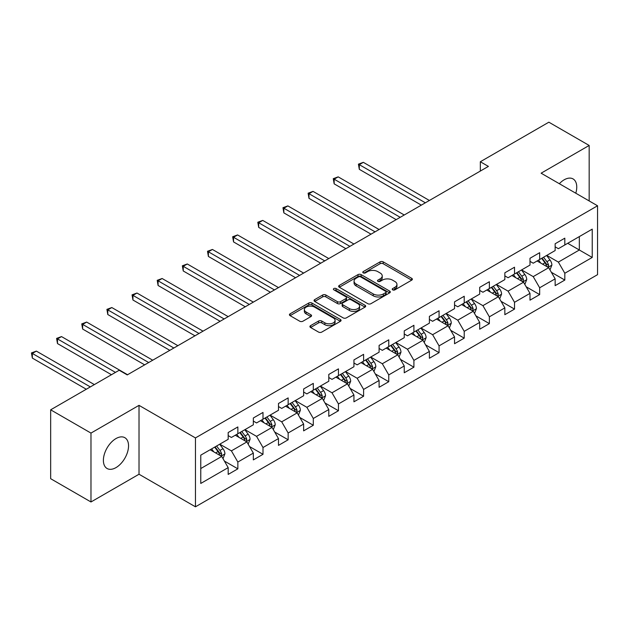 <?xml version="1.0" encoding="UTF-8"?>
<svg xmlns="http://www.w3.org/2000/svg" width="629" height="629" viewBox="0 0 629 629"><rect width="100%" height="100%" fill="white"/><g stroke="black" fill="none" stroke-linecap="round" stroke-linejoin="round"><path stroke-width="0.94" d="M392.677 289.859A1.565 0.904 0 0 0 394.894 289.859L411.704 280.149A2.241 1.289 0 0 0 412.365 279.237A2.241 1.289 0 0 0 411.704 278.325L383.218 261.876A2.241 1.289 0 0 0 380.058 261.876L363.24 271.586A1.565 0.904 0 0 0 362.784 272.223A1.565 0.904 0 0 0 363.24 272.868A1.565 0.904 0 0 0 365.457 272.868L367.635 271.61A7.163 4.136 0 0 1 377.762 271.61L380.136 272.978A7.163 4.136 0 0 1 382.235 275.903A7.163 4.136 0 0 1 380.136 278.828L377.958 280.086A1.565 0.904 0 0 0 377.502 280.723A1.565 0.904 0 0 0 377.958 281.36A1.565 0.904 0 0 0 380.175 281.36L382.353 280.109A7.163 4.136 0 0 1 392.48 280.109L394.855 281.478A7.163 4.136 0 0 1 396.946 284.402A7.163 4.136 0 0 1 394.855 287.327L392.677 288.577A1.565 0.904 0 0 0 392.221 289.222A1.565 0.904 0 0 0 392.677 289.859L392.677 288.577M115.964 467.622A17.785 10.268 120 0 0 127.585 451.952A17.785 10.268 120 0 0 124.857 437.698A17.785 10.268 120 0 0 115.964 438.578A17.785 10.268 120 0 0 104.343 454.256A17.785 10.268 120 0 0 107.072 468.503A17.785 10.268 120 0 0 115.964 467.622M575.787 193.213A17.785 10.268 120 0 0 573.066 178.927A17.785 10.268 120 0 0 564.174 179.808A17.785 10.268 120 0 0 559.338 183.715M310.584 325.649A2.241 1.289 0 0 0 309.924 326.569A2.241 1.289 0 0 0 310.584 327.481L318.573 332.096A2.241 1.289 0 0 0 321.741 332.096L340.415 321.309A2.241 1.289 0 0 0 341.067 320.397A2.241 1.289 0 0 0 340.415 319.485L311.929 303.036A2.241 1.289 0 0 0 308.76 303.036L290.087 313.824A2.241 1.289 0 0 0 289.434 314.736A2.241 1.289 0 0 0 290.087 315.648L299.742 321.222A2.241 1.289 0 0 0 302.903 321.222L310.899 316.607A2.241 1.289 0 0 0 311.552 315.695A2.241 1.289 0 0 0 310.899 314.783L306.111 312.015A5.983 3.46 0 0 1 304.357 309.57A5.983 3.46 0 0 1 308.053 306.378A5.983 3.46 0 0 1 314.579 307.125L333.331 317.952A5.983 3.46 0 0 1 335.084 320.397A5.983 3.46 0 0 1 331.389 323.589A5.983 3.46 0 0 1 324.863 322.842L321.741 321.042A2.241 1.289 0 0 0 318.573 321.042L310.584 325.649L310.584 327.481M139.017 405.351L90.977 433.09L50.666 409.817L50.666 478.7L90.977 501.973L139.017 474.235L195.454 506.809L195.454 437.926L139.017 405.351L139.017 474.235M589.169 200.934L589.169 145.456L541.121 173.195L597.55 205.777L195.454 437.926M589.169 145.456L548.858 122.191L480.336 161.747L480.336 171.057M50.666 409.817L119.188 370.253L127.255 374.908L488.403 166.402L480.336 161.747M367.792 303.681A2.241 1.289 0 0 0 370.953 303.681L389.626 292.894A2.241 1.289 0 0 0 390.287 291.982A2.241 1.289 0 0 0 389.626 291.07L361.14 274.621A2.241 1.289 0 0 0 357.98 274.621L339.306 285.409A2.241 1.289 0 0 0 338.646 286.321A2.241 1.289 0 0 0 339.306 287.233L367.792 303.681M334.471 290.197A1.565 0.904 0 0 1 336.059 290.417L336.059 288.554L365.024 305.277A2.241 1.289 0 0 1 365.677 306.189A2.241 1.289 0 0 1 365.024 307.101L346.343 317.889A2.241 1.289 0 0 1 343.182 317.889L314.697 301.44L314.697 299.616A2.241 1.289 0 0 0 314.044 300.528A2.241 1.289 0 0 0 314.697 301.44M314.697 299.616L322.685 295.001A2.241 1.289 0 0 1 325.853 295.001L337.403 301.668A2.241 1.289 0 0 0 340.572 301.668L345.871 298.61A2.241 1.289 0 0 0 346.524 297.698A2.241 1.289 0 0 0 345.871 296.778L333.842 289.835A1.565 0.904 0 0 1 333.386 289.198A1.565 0.904 0 0 1 334.353 288.365A1.565 0.904 0 0 1 336.059 288.554M195.454 506.809L597.55 274.661L597.55 205.777M224.388 461.057L237.856 468.833L237.856 462.04L253.33 453.1L253.33 459.893L263.001 454.311L263.001 447.518L278.482 438.578L278.482 445.379L288.153 439.789L288.153 432.996L303.634 424.056L303.634 430.857L313.305 425.267L313.305 418.474L328.786 409.542L328.786 416.335L338.457 410.745L338.457 403.952L353.938 395.02L353.938 401.813L363.609 396.231L363.609 389.43L379.09 380.498L379.09 387.291L388.761 381.709L388.761 374.908L404.243 365.976L404.243 372.769L413.913 367.187L413.913 360.393L429.387 351.454L429.387 358.247L439.066 352.665L439.066 345.871L454.539 336.932L454.539 343.725L464.218 338.143L464.218 331.349L479.691 322.41L479.691 329.211L489.37 323.62L489.37 316.827L504.843 307.888L504.843 314.689L514.522 309.098L514.522 302.305L529.995 293.373L529.995 300.167L539.666 294.584L539.666 287.783L555.148 278.851L555.148 285.645L564.818 280.062L564.818 273.261L592.227 257.442L592.227 229.145L579.333 236.59L579.333 249.996L592.227 257.442M237.856 468.833L228.178 474.415L228.178 467.622L200.769 483.449L200.769 455.152L228.178 439.325L228.178 432.532L237.856 426.942L237.856 433.743L253.33 424.803L253.33 418.01L263.001 412.427L263.001 419.221L278.482 410.281L278.482 403.488L288.153 397.905L288.153 404.699L303.634 395.759L303.634 388.966L313.305 383.383L313.305 390.177L328.786 381.237L328.786 374.444L338.457 368.861L338.457 375.655L353.938 366.723L353.938 359.922L363.609 354.339L363.609 361.132L379.09 352.201L379.09 345.4L388.761 339.817L388.761 346.61L404.243 337.679L404.243 330.885L413.913 325.295L413.913 332.096L429.387 323.157L429.387 316.363L439.066 310.773L439.066 317.574L454.539 308.635L454.539 301.841L464.218 296.259L464.218 303.052L479.691 294.113L479.691 287.319L489.37 281.737L489.37 288.53L504.843 279.591L504.843 272.797L514.522 267.215L514.522 274.008L529.995 265.076L529.995 258.275L539.666 252.693L539.666 259.486L555.148 250.554L555.148 243.753L564.818 238.171L564.818 244.964L592.227 229.145M235.27 435.229L246.882 441.928L231.401 450.867L219.796 444.168M228.178 435.598L231.401 437.462L237.856 433.743M231.401 450.867L237.856 462.04M246.882 441.928L253.33 453.1M260.422 420.707L272.035 427.413L256.553 436.345L244.948 429.646M253.33 421.084L256.553 422.94L263.001 419.221M256.553 436.345L263.001 447.518M272.035 427.413L278.482 438.578M285.574 406.185L297.187 412.891L281.706 421.823L270.1 415.124M278.482 406.562L281.706 408.418L288.153 404.699M281.706 421.823L288.153 432.996M297.187 412.891L303.634 424.056M310.726 391.663L322.339 398.369L306.858 407.301L295.253 400.602M303.634 392.04L306.858 393.903L313.305 390.177M306.858 407.301L313.305 418.474M322.339 398.369L328.786 409.542M335.878 377.148L347.483 383.847L332.01 392.787L320.397 386.08M328.786 377.518L332.01 379.381L338.457 375.655M332.01 392.787L338.457 403.952M347.483 383.847L353.938 395.02M361.03 362.626L372.635 369.325L357.162 378.265L345.549 371.558M353.938 362.996L357.162 364.859L363.609 361.132M357.162 378.265L363.609 389.43M372.635 369.325L379.09 380.498M386.182 348.104L397.787 354.803L382.314 363.743L370.701 357.036M379.09 348.474L382.314 350.337L388.761 346.61M382.314 363.743L388.761 374.908M397.787 354.803L404.243 365.976M411.335 333.582L422.94 340.281L407.466 349.221L395.853 342.522M404.243 333.952L407.466 335.815L413.913 332.096M407.466 349.221L413.913 360.393M422.94 340.281L429.387 351.454M436.487 319.06L448.092 325.767L432.618 334.699L421.005 328M429.387 319.43L432.618 321.293L439.066 317.574M432.618 334.699L439.066 345.871M448.092 325.767L454.539 336.932M461.639 304.538L473.244 311.245L457.763 320.177L446.158 313.478M454.539 304.916L457.763 306.771L464.218 303.052M457.763 320.177L464.218 331.349M473.244 311.245L479.691 322.41M486.783 290.016L498.396 296.723L482.915 305.655L471.31 298.956M479.691 290.394L482.915 292.249L489.37 288.53M482.915 305.655L489.37 316.827M498.396 296.723L504.843 307.888M511.935 275.494L523.548 282.201L508.067 291.133L496.462 284.434M504.843 275.872L508.067 277.735L514.522 274.008M508.067 291.133L514.522 302.305M523.548 282.201L529.995 293.373M537.087 260.98L548.7 267.679L533.219 276.618L521.614 269.912M529.995 261.349L533.219 263.213L539.666 259.486M533.219 276.618L539.666 287.783M548.7 267.679L555.148 278.851M567.72 243.289L579.333 249.996L558.371 262.096L546.766 255.39M555.148 246.827L558.371 248.691L564.818 244.964M558.371 262.096L564.818 273.261M90.977 433.09L90.977 501.973M200.769 468.55L221.73 456.45L210.125 449.751M221.73 456.45L228.178 467.622M551.358 272.286L564.818 280.062M526.206 286.808L539.666 294.584M501.054 301.33L514.522 309.098M475.901 315.852L489.37 323.62M450.749 330.374L464.218 338.143M425.605 344.889L439.066 352.665M400.453 359.411L413.913 367.187M375.301 373.933L388.761 381.709M350.149 388.455L363.609 396.231M324.996 402.977L338.457 410.745M299.844 417.499L313.305 425.267M274.692 432.021L288.153 439.789M249.54 446.543L263.001 454.311M393.306 290.079L394.855 289.183A7.163 4.136 0 0 0 396.946 286.266L396.946 284.402M382.235 275.903L382.235 277.766A7.163 4.136 0 0 1 380.136 280.691L378.587 281.58M411.673 280.172L383.218 263.74A2.241 1.289 0 0 0 380.058 263.74L363.869 273.088M389.603 292.917L361.14 276.485A2.241 1.289 0 0 0 357.98 276.485L339.338 287.249M385.671 292.627A1.565 0.904 0 0 0 386.135 291.982A1.565 0.904 0 0 0 385.671 291.345L360.669 276.909A1.565 0.904 0 0 0 358.451 276.909L356.156 278.23A7.163 4.136 0 0 0 354.064 281.155A7.163 4.136 0 0 0 356.156 284.08L373.249 293.947A7.163 4.136 0 0 0 383.376 293.947L385.671 292.627L385.671 294.482A1.565 0.904 0 0 0 386.135 293.845L386.135 291.982M354.064 281.155L354.064 283.019A7.163 4.136 0 0 0 356.156 285.943L356.156 284.08M385.671 294.482L383.376 295.811A7.163 4.136 0 0 1 373.249 295.811L356.156 285.943M314.728 301.456L322.685 296.864L322.685 295.001M346.524 297.698L346.524 299.553A2.241 1.289 0 0 1 345.871 300.473L340.572 303.532A2.241 1.289 0 0 1 337.403 303.532L325.853 296.864A2.241 1.289 0 0 0 322.685 296.864M336.059 290.417L364.993 307.125M349.394 308.587A5.983 3.46 0 0 0 355.92 309.342A5.983 3.46 0 0 0 359.615 306.142A5.983 3.46 0 0 0 357.862 303.705L351.249 299.884A2.241 1.289 0 0 0 348.089 299.884L342.789 302.95A2.241 1.289 0 0 0 342.129 303.862A2.241 1.289 0 0 0 342.789 304.774L349.394 308.587L349.394 310.451A5.983 3.46 0 0 0 355.92 311.198A5.983 3.46 0 0 0 359.615 308.006L359.615 306.142M342.129 303.862L342.129 305.725A2.241 1.289 0 0 0 342.789 306.637L342.789 304.774M349.394 310.451L342.789 306.637M335.084 320.397L335.084 322.26A5.983 3.46 0 0 1 331.389 325.452A5.983 3.46 0 0 1 324.863 324.706L321.741 322.897A2.241 1.289 0 0 0 318.573 322.897L310.608 327.497M304.357 309.57L304.357 311.434A5.983 3.46 0 0 0 306.111 313.879L306.111 312.015M310.899 314.783L310.899 316.607L306.111 313.879M340.383 321.333L311.929 304.9A2.241 1.289 0 0 0 308.76 304.9L290.118 315.664M549.974 269.888L551.892 265.053A6.038 3.491 -120 0 0 549.958 259.911L546.632 255.468M540.83 263.134L538.573 260.123M429.387 200.47L363.334 162.337L359.308 164.664L359.308 169.319L421.328 205.125M547.765 267.136L548.63 265.312A6.038 3.491 -120 0 0 546.9 261.68L543.574 257.237M542.056 258.11L545.752 263.04A3.074 1.777 60 0 1 546.31 263.976L548.63 265.312M541.64 258.354L544.966 262.796A6.038 3.491 60 0 1 546.695 266.429M359.308 169.319L358.42 164.153L425.361 202.797M358.42 164.153L363.334 162.337M524.822 284.41L526.74 279.575A6.038 3.491 -120 0 0 524.814 274.433L521.48 269.99M515.678 277.656L513.421 274.645M404.235 214.992L338.182 176.859L334.156 179.186L334.156 183.841L396.176 219.647M522.613 281.658L523.477 279.834A6.038 3.491 -120 0 0 521.748 276.202L518.422 271.759M516.904 272.632L520.6 277.562A3.074 1.777 60 0 1 521.158 278.49L523.477 279.834M516.488 272.876L519.813 277.318A6.038 3.491 60 0 1 521.543 280.951M334.156 183.841L333.268 178.675L400.209 217.319M333.268 178.675L338.182 176.859M499.67 298.924L501.588 294.097A6.038 3.491 -120 0 0 499.662 288.947L496.328 284.512M490.534 292.178L488.269 289.159M379.09 229.514L313.03 191.381L309.004 193.708L309.004 198.363L371.024 234.169M497.46 296.18L498.325 294.356A6.038 3.491 -120 0 0 496.596 290.716L493.27 286.274M491.752 287.154L495.448 292.076A3.074 1.777 60 0 1 496.006 293.012L498.325 294.356M491.335 287.398L494.661 291.832A6.038 3.491 60 0 1 496.391 295.473M309.004 198.363L308.116 193.197L375.057 231.842M308.116 193.197L313.03 191.381M474.518 313.446L476.436 308.619A6.038 3.491 -120 0 0 474.51 303.469L471.176 299.027M465.381 306.7L463.117 303.681M353.938 244.036L287.878 205.903L283.852 208.23L283.852 212.877L345.871 248.691M472.308 310.702L473.173 308.878A6.038 3.491 -120 0 0 471.443 305.238L468.118 300.796M466.6 301.668L470.295 306.598A3.074 1.777 60 0 1 470.854 307.534L473.173 308.878M466.183 301.912L469.509 306.354A6.038 3.491 60 0 1 471.239 309.995M283.852 212.877L282.964 207.712L349.905 246.364M282.964 207.712L287.878 205.903M449.365 327.968L451.284 323.141A6.038 3.491 -120 0 0 449.358 317.991L446.032 313.549M440.229 321.222L437.965 318.203M328.786 258.558L262.733 220.417L258.7 222.745L258.7 227.399L320.719 263.213M447.156 325.224L448.021 323.392A6.038 3.491 -120 0 0 446.291 319.76L442.965 315.318M441.448 316.19L445.143 321.12A3.074 1.777 60 0 1 445.702 322.056L448.021 323.392M441.031 316.434L444.357 320.876A6.038 3.491 60 0 1 446.087 324.509M258.7 227.399L257.811 222.234L324.753 260.886M257.811 222.234L262.733 220.417M424.213 342.49L426.132 337.655A6.038 3.491 -120 0 0 424.205 332.513L420.88 328.071M415.077 335.744L412.813 332.725M303.634 273.08L237.581 234.939L233.548 237.267L233.548 241.921L295.575 277.735M422.004 339.746L422.869 337.915A6.038 3.491 -120 0 0 421.139 334.282L417.813 329.84M416.304 330.712L419.991 335.642A3.074 1.777 60 0 1 420.549 336.578L422.869 337.915M415.879 330.956L419.205 335.399A6.038 3.491 60 0 1 420.935 339.031M233.548 241.921L232.659 236.756L299.601 275.408M232.659 236.756L237.581 234.939M399.061 357.013L400.98 352.177A6.038 3.491 -120 0 0 399.053 347.035L395.727 342.593M389.925 350.267L387.661 347.247M278.482 287.602L212.429 249.461L208.396 251.789L208.396 256.443L270.423 292.249M396.852 354.269L397.717 352.437A6.038 3.491 -120 0 0 395.987 348.804L392.661 344.362M391.152 345.235L394.839 350.164A3.074 1.777 60 0 1 395.397 351.1L397.717 352.437M390.727 345.478L394.053 349.921A6.038 3.491 60 0 1 395.783 353.553M208.396 256.443L207.507 251.278L274.448 289.93M207.507 251.278L212.429 249.461M373.909 371.535L375.827 366.699A6.038 3.491 -120 0 0 373.901 361.557L370.575 357.115M364.773 364.789L362.516 361.769M253.33 302.117L187.277 263.983L183.243 266.311L183.243 270.965L245.271 306.771M371.7 368.783L372.565 366.959A6.038 3.491 -120 0 0 370.835 363.326L367.509 358.884M365.999 359.757L369.687 364.686A3.074 1.777 60 0 1 370.245 365.622L372.565 366.959M365.575 360L368.901 364.443A6.038 3.491 60 0 1 370.63 368.075M183.243 270.965L182.355 265.8L249.296 304.444M182.355 265.8L187.277 263.983M348.757 386.057L350.675 381.221A6.038 3.491 -120 0 0 348.749 376.079L345.423 371.637M339.621 379.303L337.364 376.291M228.178 316.639L162.125 278.505L158.091 280.833L158.091 285.487L220.119 321.293M346.555 383.305L347.42 381.481A6.038 3.491 -120 0 0 345.691 377.848L342.357 373.406M340.847 374.279L344.535 379.208A3.074 1.777 60 0 1 345.093 380.144L347.42 381.481M340.423 374.522L343.748 378.965A6.038 3.491 60 0 1 345.478 382.597M158.091 285.487L157.211 280.322L224.144 318.966M157.211 280.322L162.125 278.505M323.613 400.571L325.531 395.743A6.038 3.491 -120 0 0 323.597 390.601L320.271 386.159M314.469 393.825L312.212 390.813M203.025 331.161L136.973 293.028L132.939 295.355L132.939 300.009L194.966 335.815M321.403 397.827L322.268 396.003A6.038 3.491 -120 0 0 320.538 392.37L317.205 387.928M315.695 388.801L319.383 393.723A3.074 1.777 60 0 1 319.949 394.658L322.268 396.003M315.271 389.044L318.604 393.487A6.038 3.491 60 0 1 320.334 397.119M132.939 300.009L132.059 294.844L199 333.488M132.059 294.844L136.973 293.028M298.461 415.093L300.379 410.265A6.038 3.491 -120 0 0 298.445 405.115L295.119 400.673M289.316 408.347L287.06 405.328M177.873 345.683L111.82 307.55L107.795 309.877L107.795 314.531L169.814 350.337M296.251 412.349L297.116 410.525A6.038 3.491 -120 0 0 295.386 406.884L292.06 402.442M290.543 403.323L294.238 408.245A3.074 1.777 60 0 1 294.797 409.18L297.116 410.525M290.118 403.559L293.452 408.001A6.038 3.491 60 0 1 295.182 411.641M107.795 314.531L106.906 309.366L173.848 348.01M106.906 309.366L111.82 307.55M273.308 429.615L275.227 424.787A6.038 3.491 -120 0 0 273.293 419.637L269.967 415.195M264.164 422.869L261.908 419.85M152.721 360.205L86.668 322.072L82.643 324.399L82.643 329.046L144.662 364.859M271.099 426.871L271.964 425.039A6.038 3.491 -120 0 0 270.234 421.406L266.908 416.964M265.391 417.837L269.086 422.767A3.074 1.777 60 0 1 269.644 423.702L271.964 425.039M264.974 418.081L268.3 422.523A6.038 3.491 60 0 1 270.03 426.163M82.643 329.046L81.754 323.88L148.696 362.532M81.754 323.88L86.668 322.072M248.156 444.137L250.075 439.309A6.038 3.491 -120 0 0 248.148 434.159L244.815 429.717M239.02 437.391L236.756 434.372M127.569 374.727L61.516 336.586L57.491 338.913L57.491 343.568L111.451 374.727M245.947 441.393L246.812 439.561A6.038 3.491 -120 0 0 245.082 435.928L241.756 431.486M240.239 432.359L243.934 437.289A3.074 1.777 60 0 1 244.492 438.224L246.812 439.561M239.822 432.603L243.148 437.045A6.038 3.491 60 0 1 244.878 440.677M57.491 343.568L56.602 338.402L115.484 372.399M56.602 338.402L61.516 336.586M223.004 458.659L224.923 453.824A6.038 3.491 -120 0 0 222.996 448.681L219.663 444.239M213.868 451.913L211.603 448.894M94.358 384.594L36.364 351.108L32.338 353.435L32.338 358.09L86.299 389.249M220.795 455.915L221.66 454.083A6.038 3.491 -120 0 0 219.93 450.45L216.604 446.008M215.087 446.881L218.782 451.811A3.074 1.777 60 0 1 219.34 452.746L221.66 454.083M214.67 447.125L217.996 451.567A6.038 3.491 60 0 1 219.725 455.199M32.338 358.09L31.45 352.924L90.332 386.921M31.45 352.924L36.364 351.108M394.855 289.183L394.855 287.327M377.958 281.36L377.958 280.086M380.136 280.691L380.136 278.828M363.24 272.868L363.24 271.586M380.058 263.74L380.058 261.876M383.218 263.74L383.218 261.876M411.704 280.149L411.704 278.325M339.306 287.233L339.306 285.409M357.98 276.485L357.98 274.621M361.14 276.485L361.14 274.621M389.626 292.894L389.626 291.07M373.249 295.811L373.249 293.947M383.376 295.811L383.376 293.947M325.853 296.864L325.853 295.001M337.403 303.532L337.403 301.668M340.572 303.532L340.572 301.668M345.871 300.473L345.871 298.61M365.024 307.101L365.024 305.277M318.573 322.897L318.573 321.042M321.741 322.897L321.741 321.042M324.863 324.706L324.863 322.842M290.087 315.648L290.087 313.824M308.76 304.9L308.76 303.036M311.929 304.9L311.929 303.036M340.415 321.309L340.415 319.485M548.103 267.333L551.853 265.171M546.9 261.68L549.958 259.911M542.599 264.156L544.966 262.796M522.951 281.855L526.701 279.693M521.748 276.202L524.814 274.433M517.447 278.678L519.813 277.318M497.798 296.377L501.549 294.215M496.596 290.716L499.662 288.947M492.295 293.2L494.661 291.832M472.646 310.899L476.397 308.737M471.443 305.238L474.51 303.469M467.143 307.723L469.509 306.354M447.494 325.421L451.245 323.251M446.291 319.76L449.358 317.991M441.998 322.245L444.357 320.876M422.342 339.943L426.092 337.773M421.139 334.282L424.205 332.513M416.846 336.767L419.205 335.399M397.19 354.457L400.94 352.295M395.987 348.804L399.053 347.035M391.694 351.289L394.053 349.921M372.046 368.979L375.788 366.817M370.835 363.326L373.901 361.557M366.542 365.803L368.901 364.443M346.894 383.501L350.636 381.339M345.691 377.848L348.749 376.079M341.39 380.325L343.748 378.965M321.741 398.023L325.484 395.861M320.538 392.37L323.597 390.601M316.238 394.847L318.604 393.487M296.589 412.545L300.34 410.383M295.386 406.884L298.445 405.115M291.085 409.369L293.452 408.001M271.437 427.067L275.188 424.905M270.234 421.406L273.293 419.637M265.933 423.891L268.3 422.523M246.285 441.589L250.035 439.419M245.082 435.928L248.148 434.159M240.781 438.413L243.148 437.045M221.133 456.111L224.883 453.941M219.93 450.45L222.996 448.681M215.629 452.935L217.996 451.567"/></g></svg>
